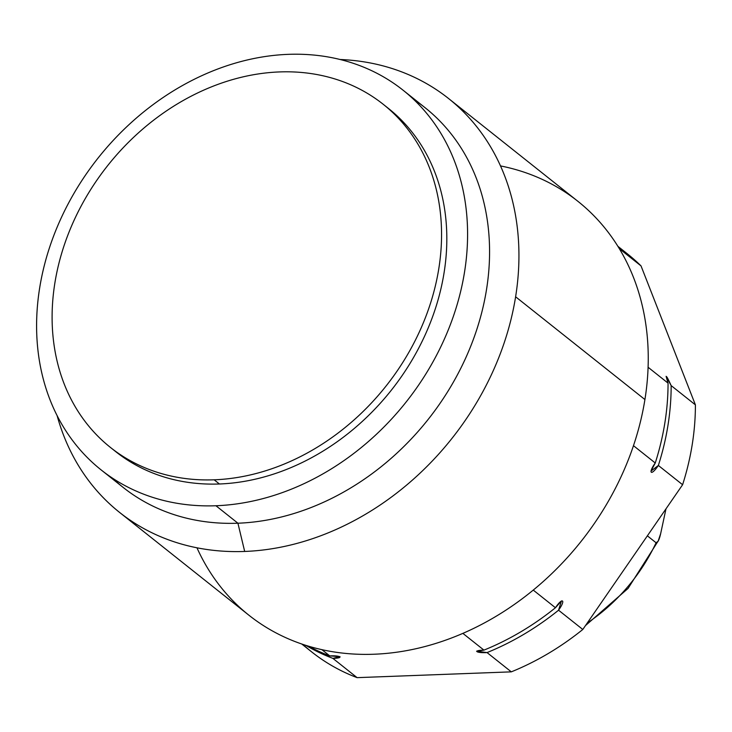 <?xml version="1.0" encoding="UTF-8"?>
<svg xmlns="http://www.w3.org/2000/svg" width="732" height="732" viewBox="0 0 732 732"><rect width="100%" height="100%" fill="white"/><g stroke="black" fill="none" stroke-linecap="round" stroke-linejoin="round"><path stroke-width="1.1" d="M279.496 71.928A219.179 177.547 128.5 0 1 438.797 268.662A219.179 177.547 128.5 0 1 214.165 479.808A219.179 177.547 128.5 0 1 54.863 283.074A219.179 177.547 128.5 0 1 279.496 71.928A219.179 177.547 -51.5 0 0 73.42 221.759A219.179 177.547 -51.5 0 0 110.45 447.444A219.179 177.547 -51.5 0 0 214.165 479.808A219.179 177.547 -51.5 0 0 420.241 329.976A219.179 177.547 -51.5 0 0 383.211 104.283A219.179 177.547 -51.5 0 0 279.496 71.928M618.485 247.297A254.022 205.765 128.5 0 1 641.031 265.908L695.4 404.86A254.022 205.765 128.5 0 1 682.608 484.73L582.8 629.474A254.022 205.765 128.5 0 1 511.293 671.857L357.115 677.649A254.022 205.765 128.5 0 1 302.865 644.38M515.612 296.78A264.362 214.147 -51.5 0 0 448.57 98.527A264.362 214.147 -51.5 0 0 340.124 59.502A264.362 214.147 128.5 0 1 515.612 296.78L644.919 399.553L515.612 296.78A264.362 214.147 128.5 0 1 244.68 551.452A264.362 214.147 -51.5 0 0 515.612 296.78M448.57 98.527L577.877 201.3A264.362 214.147 128.5 0 1 644.919 399.553A264.362 214.147 128.5 0 1 373.979 654.234A264.362 214.147 128.5 0 1 248.889 615.2L119.581 512.427A264.362 214.147 -51.5 0 0 244.68 551.452L237.918 523.215L215.94 505.748A242.557 196.478 -51.5 0 0 443.995 339.932A242.557 196.478 -51.5 0 0 403.021 90.164A242.557 196.478 -51.5 0 0 288.243 54.351A242.557 196.478 -51.5 0 0 60.189 220.167A242.557 196.478 -51.5 0 0 101.162 469.935A242.557 196.478 -51.5 0 0 215.94 505.748L237.918 523.215A242.557 196.478 -51.5 0 0 469.358 349.576A242.557 196.478 -51.5 0 0 413.626 99.387M403.021 90.164L424.999 107.641A242.557 196.478 128.5 0 1 465.982 357.399A242.557 196.478 128.5 0 1 237.918 523.215L244.68 551.452A264.362 214.147 128.5 0 1 57.105 415.575A264.362 214.147 -51.5 0 0 119.581 512.427M617.863 246.291L627.782 254.169A254.022 205.765 128.5 0 1 641.031 265.908L619.299 248.624L641.031 265.908L695.4 404.86L671.153 385.59C666.129 374.583 665.104 373.768 668.051 383.129A254.022 205.765 128.5 0 1 655.259 462.999L633.473 445.678L655.259 462.999C648.122 472.735 650.666 476.898 658.361 465.461L682.608 484.73L582.8 629.474L558.553 610.204C566.184 599.636 562.423 597.102 555.451 607.743A254.022 205.765 128.5 0 1 483.953 650.126L462.871 633.372L483.953 650.126C472.204 650.391 476.413 653.237 487.045 652.578L511.293 671.857L357.115 677.649L332.868 658.37C344.406 658.141 340.746 655.286 329.775 655.909L321.915 649.668L329.775 655.909A254.022 205.765 128.5 0 1 308.547 646.191A254.022 205.765 128.5 0 0 329.775 655.909L340.023 656.641L332.868 658.37L357.115 677.649A254.022 205.765 128.5 0 1 311.658 651.892L301.74 644.004M668.051 383.129L648.085 367.254L668.051 383.129A254.022 205.765 128.5 0 1 655.259 462.999L650.958 471.124L658.361 465.461A254.022 205.765 -51.5 0 0 671.153 385.59L695.4 404.86A254.022 205.765 128.5 0 1 682.608 484.73L658.361 465.461A254.022 205.765 -51.5 0 0 671.153 385.59L666.111 376.321L668.051 383.129M555.451 607.743L533.253 590.093L555.451 607.743A254.022 205.765 128.5 0 1 483.953 650.126L476.578 651.224L487.045 652.578A254.022 205.765 -51.5 0 0 558.553 610.204L582.8 629.474A254.022 205.765 128.5 0 1 511.293 671.857L487.045 652.578A254.022 205.765 -51.5 0 0 558.553 610.204L561.462 600.935L555.451 607.743M196.963 547.801A264.362 214.147 -51.5 0 0 373.979 654.234A264.362 214.147 -51.5 0 0 644.919 399.553A264.362 214.147 -51.5 0 0 500.496 165.917M305.875 645.368A254.022 205.765 -51.5 0 0 332.868 658.37A254.022 205.765 -51.5 0 1 305.875 645.368M112.536 478.179A242.557 196.478 -51.5 0 0 237.918 523.215A242.557 196.478 128.5 0 1 123.141 487.402L101.162 469.935M288.243 54.351A242.557 196.478 128.5 0 1 464.527 272.075A242.557 196.478 128.5 0 1 215.94 505.748A242.557 196.478 128.5 0 1 39.656 288.024A242.557 196.478 128.5 0 1 288.243 54.351M113.103 449.512A219.179 177.547 -51.5 0 0 219.426 483.989A219.179 177.547 -51.5 0 0 426.335 332.291A219.179 177.547 -51.5 0 0 385.819 106.405M383.211 104.283L388.472 108.464A219.179 177.547 128.5 0 1 425.502 334.158A219.179 177.547 128.5 0 1 219.426 483.989L214.165 479.808L219.426 483.989A219.179 177.547 128.5 0 1 115.711 451.626L110.45 447.444M647.372 535.833L656.082 542.76A162.98 132.016 128.5 0 1 587.265 623.005A162.98 132.016 -51.5 0 0 656.082 542.76L658.105 541.277L660.694 533.5L665.983 508.841L660.694 533.5C659.322 539.722 657.784 542.805 656.082 542.76L647.372 535.833M585.49 625.567L628.065 588.427L658.489 540.481"/></g></svg>
